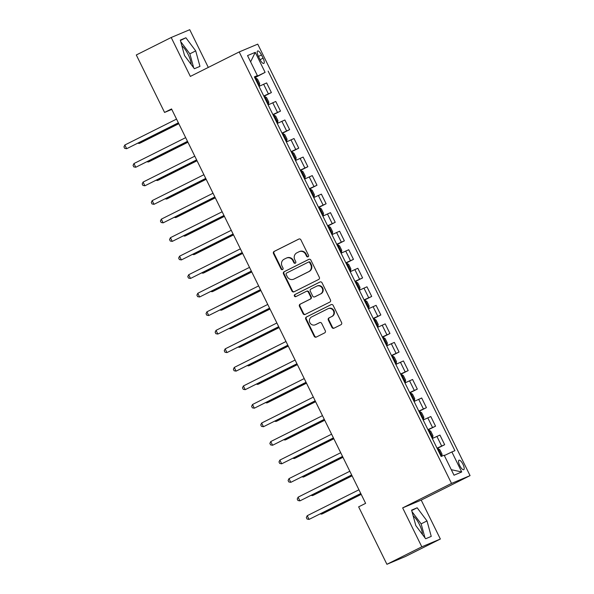 <?xml version="1.0" encoding="UTF-8"?>
<svg xmlns="http://www.w3.org/2000/svg" width="594" height="594" viewBox="0 0 594 594"><rect width="100%" height="100%" fill="white"/><g stroke="black" fill="none" stroke-linecap="round" stroke-linejoin="round"><path stroke-width="0.89" d="M308.041 256.801A1.136 1.069 -112.8 0 0 308.501 255.301L300.891 239.842A1.626 1.53 -112.8 0 0 298.804 239.07L274.146 251.425A1.626 1.53 -112.8 0 0 273.485 253.571L281.096 269.03A1.136 1.069 -112.8 0 0 282.558 269.572A1.136 1.069 -112.8 0 0 283.019 268.072L282.031 266.067A5.19 4.901 -112.8 0 1 284.125 259.214L286.182 258.19A5.19 4.901 -112.8 0 1 292.857 260.647L293.837 262.645A1.136 1.069 -112.8 0 0 295.3 263.187A1.136 1.069 -112.8 0 0 295.76 261.687L294.773 259.689A5.19 4.901 -112.8 0 1 296.866 252.829L298.923 251.804A5.19 4.901 -112.8 0 1 305.598 254.262L306.586 256.266A1.136 1.069 -112.8 0 0 308.041 256.801M422.453 534.459A12.89 4.232 63.4 0 0 419.461 524.569A12.89 4.232 63.4 0 0 413.134 515.8M462.971 464.285A5.287 1.737 63.4 0 0 458.999 460.231A5.287 1.737 63.4 0 0 459.763 465.637A5.287 1.737 63.4 0 0 463.736 469.691A5.287 1.737 63.4 0 0 462.971 464.285M181.853 45.768A12.89 4.232 -116.6 0 1 188.179 54.537A12.89 4.232 -116.6 0 1 191.171 64.434M331.942 327.42A1.626 1.53 -112.8 0 0 334.028 328.185L340.949 324.718A1.626 1.53 -112.8 0 0 341.602 322.579L333.152 305.405A1.626 1.53 -112.8 0 0 331.066 304.633L306.407 316.996A1.626 1.53 -112.8 0 0 305.754 319.134L314.204 336.308A1.626 1.53 -112.8 0 0 316.29 337.08L324.643 332.892A1.626 1.53 -112.8 0 0 325.297 330.747L321.681 323.396A1.626 1.53 -112.8 0 0 319.594 322.631L315.451 324.703A4.344 4.099 -112.8 0 1 309.816 322.527A4.344 4.099 -112.8 0 1 311.62 316.921L327.858 308.783A4.344 4.099 -112.8 0 1 333.494 310.966A4.344 4.099 -112.8 0 1 331.69 316.572L328.979 317.924A1.626 1.53 -112.8 0 0 328.326 320.069L331.942 327.42L332.447 327.205A1.626 1.53 -112.8 0 0 334.229 328.088M402.658 507.892L421.814 546.814L386.917 564.3L405.457 556.504L440.354 539.025L421.205 500.103L470.062 475.623L451.522 483.419L402.658 507.892L421.205 500.103M208.301 67.419L189.738 29.7L171.198 37.496L190.347 76.418L239.204 51.938L451.522 483.419M171.198 37.496L136.301 54.975L164.568 112.437L171.777 109.407M386.917 564.3L358.642 506.845L365.622 503.348L171.547 108.94L164.568 112.437M318.681 279.455A1.626 1.53 -112.8 0 0 319.334 277.316L310.885 260.142A1.626 1.53 -112.8 0 0 308.798 259.37L284.132 271.733A1.626 1.53 -112.8 0 0 283.479 273.871L291.929 291.045A1.626 1.53 -112.8 0 0 294.015 291.817L318.681 279.455M322.022 282.774L330.472 299.948A1.626 1.53 -112.8 0 1 329.819 302.086L305.153 314.449A1.626 1.53 -112.8 0 1 303.066 313.677L299.45 306.326A1.626 1.53 -112.8 0 1 300.104 304.187L310.105 299.176A1.626 1.53 -112.8 0 0 310.759 297.03L308.36 292.159A1.626 1.53 -112.8 0 0 306.274 291.387L295.864 296.606A1.136 1.069 -112.8 0 1 294.386 296.035A1.136 1.069 -112.8 0 1 294.854 294.565L319.936 282.002A1.626 1.53 -112.8 0 1 322.022 282.774M258.368 56.23L259.979 59.489A5.123 1.678 63.4 0 0 263.825 63.417A5.123 1.678 63.4 0 0 263.083 58.182L261.479 54.923A5.123 1.678 63.4 0 0 257.625 50.995A5.123 1.678 63.4 0 0 258.368 56.23M470.062 475.623L257.744 44.142L239.204 51.938M254.499 77.183L257.388 75.609L254.351 76.886L441.134 456.467L444.164 455.19L454.009 475.207L461.731 471.963L451.299 469.691M257.388 75.609L247.535 55.591L255.249 52.354L265.102 72.364L254.633 77.45M254.789 77.777L265.102 72.364M268.132 71.094L454.907 450.675L451.878 451.952L461.731 471.963M421.814 546.814L440.354 539.025M257.514 76.01L257.336 75.638M263.914 96.31L271.391 92.567L266.647 82.93L259.014 86.368M273.032 114.842L280.509 111.1L275.764 101.463L268.139 104.9M282.15 133.383L289.627 129.633L284.89 119.995L277.257 123.433M291.275 151.916L298.752 148.166L294.008 138.528L286.375 141.966M300.393 170.448L307.87 166.699L303.126 157.061L295.5 160.499M309.511 188.981L316.988 185.239L312.251 175.601L304.618 179.039M318.629 207.514L326.113 203.772L321.369 194.134L313.736 197.572M327.754 226.054L335.231 222.304L330.487 212.667L322.854 216.105M336.872 244.587L344.349 240.837L339.605 231.2L331.979 234.637M345.99 263.12L353.467 259.37L348.73 249.732L341.097 253.17M355.115 281.653L362.592 277.91L357.848 268.273L350.215 271.71M364.233 300.185L371.71 296.443L366.966 286.805L359.34 290.243M373.351 318.726L380.828 314.976L376.091 305.338L368.458 308.776M382.469 337.258L389.954 333.509L385.209 323.871L377.576 327.309M391.594 355.791L399.071 352.042L394.327 342.404L386.694 345.842M400.712 374.324L408.189 370.582L403.445 360.944L395.819 364.382M409.83 392.857L417.307 389.115L412.57 379.477L404.937 382.915M418.948 411.397L426.433 407.647L421.688 398.01L414.055 401.447M428.074 429.93L435.551 426.18L430.806 416.543L423.18 419.98M437.191 448.463L444.668 444.713L439.931 435.075L432.298 438.513M271.391 92.567L263.758 96.005M280.509 111.1L272.876 114.538M289.627 129.633L282.002 133.071M298.752 148.166L291.119 151.604M307.87 166.699L300.237 170.136M316.988 185.239L309.363 188.677M326.113 203.772L318.481 207.209M335.231 222.304L327.598 225.742M344.349 240.837L336.716 244.275M353.467 259.37L345.842 262.808M362.592 277.91L354.96 281.348M371.71 296.443L364.077 299.881M380.828 314.976L373.203 318.414M389.954 333.509L382.321 336.947M399.071 352.042L391.439 355.479M408.189 370.582L400.556 374.02M417.307 389.115L409.682 392.552M426.433 407.647L418.8 411.085M435.551 426.18L427.918 429.618M444.668 444.713L437.043 448.151M444.342 455.561L451.878 451.952M250.616 61.85L255.249 52.354M184.548 55.591L194.379 68.726L199.963 66.38L195.716 50.898L185.885 37.764L180.301 40.11L184.548 55.591M431.251 536.404L426.997 520.923L417.166 507.788L411.583 510.135L415.83 525.623L425.668 538.758L431.251 536.404M193.689 67.798L189.857 53.831L180.717 41.632M180.413 40.503L185.885 37.764M189.857 53.831L195.716 50.898M424.97 537.822L421.139 523.863L411.998 511.657M411.694 510.536L417.166 507.788M421.139 523.863L426.997 520.923M308.219 256.69A1.136 1.069 -112.8 0 1 307.083 256.051L306.096 254.054A5.19 4.901 -112.8 0 0 299.703 251.462L299.205 251.67M286.457 258.056L286.961 257.848A5.19 4.901 -112.8 0 1 293.354 260.439L294.342 262.437A1.136 1.069 -112.8 0 0 295.478 263.075M299.109 238.959L274.643 251.217A1.626 1.53 -112.8 0 0 273.99 253.356L281.601 268.822A1.136 1.069 -112.8 0 0 282.737 269.461M309.103 259.259L284.637 271.517A1.626 1.53 -112.8 0 0 283.977 273.663L292.434 290.837A1.626 1.53 -112.8 0 0 294.216 291.713M309.749 262.704A1.136 1.069 -112.8 0 0 308.293 262.169L286.642 273.01A1.136 1.069 -112.8 0 0 286.182 274.51L287.221 276.618A5.19 4.901 -112.8 0 0 293.896 279.083L308.694 271.666A5.19 4.901 -112.8 0 0 310.788 264.813L309.749 262.704L310.254 262.496A1.136 1.069 -112.8 0 0 308.791 261.954L308.412 262.117M293.622 279.21L294.119 279.002A5.19 4.901 -112.8 0 0 294.401 278.868L293.896 279.083M310.254 262.496L311.293 264.605A5.19 4.901 -112.8 0 1 309.199 271.458L294.401 278.868M306.771 291.179A1.626 1.53 -112.8 0 1 308.858 291.944L311.263 296.822A1.626 1.53 -112.8 0 1 310.61 298.96L300.601 303.972A1.626 1.53 -112.8 0 0 299.948 306.118L303.564 313.469A1.626 1.53 -112.8 0 0 305.346 314.345M320.233 281.89L295.359 294.357A1.136 1.069 -112.8 0 0 296.109 296.48M320.485 293.971A4.344 4.099 -112.8 0 0 322.29 288.365A4.344 4.099 -112.8 0 0 316.654 286.189L310.929 289.055A1.626 1.53 -112.8 0 0 310.276 291.194L312.674 296.072A1.626 1.53 -112.8 0 0 314.761 296.837L320.983 293.763A4.344 4.099 -112.8 0 0 322.794 288.157A4.344 4.099 -112.8 0 0 317.389 285.87L316.884 286.078M315.087 296.703A1.626 1.53 -112.8 0 0 315.266 296.629L314.761 296.837M320.983 293.763L315.266 296.629M328.088 308.68L328.593 308.464A4.344 4.099 -112.8 0 1 333.999 310.751A4.344 4.099 -112.8 0 1 332.187 316.364L329.484 317.716A1.626 1.53 -112.8 0 0 328.831 319.862L332.447 327.205M315.221 324.814L315.718 324.606A4.344 4.099 -112.8 0 0 315.956 324.495L315.451 324.703M319.899 322.52L315.956 324.495M331.37 304.522L306.905 316.78A1.626 1.53 -112.8 0 0 306.252 318.926L314.701 336.1A1.626 1.53 -112.8 0 0 316.483 336.976M258.732 85.781L259.4 85.454L259.667 83.546L257.484 79.099L255.747 78.037L255.071 78.341M259.4 85.454L258.717 85.759M138.825 142.723L139.182 143.451L140.436 142.924L178.816 123.701M256.586 81.096L257.328 82.937M137.853 143.206L139.182 143.451L178.772 123.619M178.371 122.81L126.656 148.715L124.829 145.01L176.552 119.097M178.415 122.891L126.656 148.715L124.673 148.359L123.938 146.874L124.829 145.01M267.849 104.321L268.518 103.987L268.792 102.079L266.602 97.631L264.865 96.57L264.189 96.874M268.518 103.987L267.835 104.292M147.943 161.256L148.307 161.984L149.554 161.457L187.934 142.233M265.704 99.636L266.454 101.47M146.97 161.746L148.307 161.984L187.89 142.152M276.975 122.854L277.636 122.52L277.91 120.619L275.72 116.172L273.99 115.11L273.307 115.414M277.636 122.52L276.96 122.824M157.068 179.789L157.425 180.517L158.68 179.997L197.052 160.766M274.829 118.169L275.713 119.943M156.096 180.279L157.425 180.517L197.015 160.684M286.754 141.053L286.078 141.357L286.754 141.053L287.028 139.152L284.838 134.704L283.108 133.643L282.432 133.947M166.186 198.322L166.543 199.057L167.798 198.53L206.17 179.299M283.947 136.702L284.689 138.543M165.214 198.812L166.543 199.057L206.133 179.217M187.496 141.342L135.774 167.256L133.954 163.543L185.67 137.637M187.533 141.424L135.774 167.256L133.791 166.892L133.063 165.407L133.954 163.543M196.614 159.875L144.899 185.788L143.072 182.076L194.787 156.17M196.651 159.957L144.899 185.788L142.909 185.425L142.181 183.94L143.072 182.076M205.732 178.408L154.017 204.321L152.19 200.616L203.913 174.703M205.776 178.49L154.017 204.321L152.027 203.957L151.299 202.48L152.19 200.616M295.211 159.92L295.879 159.586L296.146 157.685L293.963 153.237L292.226 152.175L291.55 152.48M295.879 159.586L295.196 159.89M175.304 216.862L175.661 217.59L176.915 217.062L215.295 197.839M293.065 155.234L293.815 157.076M174.332 217.345L175.661 217.59L215.251 197.757M214.857 196.941L163.135 222.854L161.316 219.149L213.031 193.236M214.894 197.022L163.135 222.854L161.152 222.49L160.417 221.013L161.316 219.149M304.328 178.452L304.997 178.126L305.271 176.218L303.081 171.77L301.351 170.708L300.668 171.013M304.997 178.126L304.321 178.43M184.422 235.395L184.786 236.122L186.033 235.595L224.413 216.372M302.19 173.767L303.074 175.542M183.449 235.877L184.786 236.122L224.376 216.29M313.454 196.993L314.115 196.659L314.389 194.75L312.199 190.303L310.469 189.241L309.793 189.545M314.115 196.659L313.439 196.963M193.547 253.928L193.904 254.655L195.159 254.128L233.531 234.905M311.308 192.308L312.05 194.141M192.575 254.418L193.904 254.655L233.494 234.823M322.572 215.525L323.233 215.191L323.507 213.291L321.324 208.836L319.587 207.781L318.911 208.086M323.233 215.191L322.557 215.496M202.665 272.46L203.022 273.188L204.277 272.668L242.649 253.438M320.426 210.84L321.168 212.682M201.693 272.95L203.022 273.188L242.612 253.356M331.69 234.058L332.358 233.724L332.633 231.823L330.442 227.376L328.705 226.314L328.029 226.618M332.358 233.724L331.675 234.029M211.783 290.993L212.147 291.728L213.394 291.201L251.774 271.97M329.544 229.373L330.435 231.148M210.811 291.483L212.147 291.728L251.73 271.889M340.815 252.591L341.476 252.257L341.75 250.356L339.56 245.909L337.83 244.847L337.147 245.151M341.476 252.257L340.8 252.561M220.909 309.533L221.265 310.261L222.52 309.734L260.892 290.511M338.669 247.906L339.553 249.68M219.929 310.016L221.265 310.261L260.855 290.429M223.975 215.481L172.26 241.387L170.433 237.682L222.149 211.768M224.012 215.563L172.26 241.387L170.27 241.03L169.542 239.545L170.433 237.682M233.093 234.014L181.378 259.927L179.551 256.214L231.266 230.309M233.13 234.095L181.378 259.927L179.388 259.563L178.66 258.078L179.551 256.214M242.211 252.547L190.496 278.46L188.669 274.747L240.392 248.841M242.255 252.628L190.496 278.46L188.513 278.096L187.778 276.611L188.669 274.747M251.336 271.079L199.614 296.993L197.795 293.288L249.51 267.374M251.373 271.161L199.614 296.993L197.631 296.629L196.904 295.151L197.795 293.288M260.454 289.612L208.739 315.525L206.912 311.82L258.628 285.907M260.491 289.694L208.739 315.525L206.749 315.162L206.021 313.684L206.912 311.82M349.933 271.124L350.594 270.797L350.868 268.889L348.678 264.441L346.948 263.38L346.272 263.684M350.594 270.797L349.918 271.102M230.027 328.066L230.383 328.794L231.638 328.267L270.01 309.043M348.529 268.28L347.653 266.506M229.054 328.549L230.383 328.794L269.973 308.962M269.572 308.152L217.857 334.058L216.03 330.353L267.753 304.44M269.617 308.234L217.857 334.058L215.867 333.702L215.139 332.217L216.03 330.353M359.719 289.33L359.036 289.634L359.719 289.33L359.986 287.422L357.803 282.974L356.066 281.912L355.39 282.217M239.144 346.599L239.501 347.327L240.756 346.799L279.135 327.576M356.905 284.979L357.796 286.754M238.172 347.089L239.501 347.327L279.091 327.494M278.697 326.685L226.975 352.591L225.156 348.886L276.871 322.98M278.735 326.767L226.975 352.591L224.992 352.235L224.257 350.75L225.156 348.886M368.169 308.197L368.837 307.863L369.112 305.962L366.921 301.507L365.191 300.453L364.508 300.757M368.837 307.863L368.161 308.167M248.262 365.132L248.626 365.859L249.874 365.34L288.253 346.109M366.03 303.512L366.773 305.353M247.29 365.622L248.626 365.859L288.216 346.027M287.815 345.218L236.093 371.131L234.274 367.419L285.989 341.513M287.852 345.3L236.093 371.131L234.11 370.767L233.383 369.282L234.274 367.419M377.294 326.73L377.955 326.396L378.23 324.495L376.039 320.047L374.309 318.985L373.633 319.29M377.955 326.396L377.279 326.7M257.388 383.665L257.744 384.4L258.999 383.873L297.371 364.642M375.891 323.886L375.014 322.104M256.415 384.155L257.744 384.4L297.334 364.56M296.933 363.751L245.218 389.664L243.392 385.959L295.107 360.046M296.97 363.832L245.218 389.664L243.228 389.3L242.501 387.823L243.392 385.959M386.412 345.263L387.073 344.928L387.347 343.028L385.157 338.58L383.427 337.518L382.751 337.823M387.073 344.928L386.397 345.233M266.506 402.205L266.862 402.932L268.117 402.405L306.489 383.182M385.009 342.419L384.14 340.637M265.533 402.687L266.862 402.932L306.452 383.1M306.051 382.284L254.336 408.197L252.509 404.492L304.232 378.578M306.096 382.365L254.336 408.197L252.353 407.833L251.618 406.355L252.509 404.492M396.198 363.469L395.515 363.773L396.198 363.469L396.473 361.56L394.282 357.113L392.545 356.051L391.869 356.355M275.623 420.738L275.987 421.465L277.235 420.938L315.614 401.715M393.384 359.11L394.134 360.952M274.651 421.22L275.987 421.465L315.57 401.633M315.176 400.824L263.454 426.73L261.635 423.025L313.35 397.111M315.214 400.905L263.454 426.73L261.471 426.373L260.744 424.888L261.635 423.025M404.655 382.336L405.316 382.001L405.591 380.093L403.4 375.646L401.67 374.584L400.987 374.888M405.316 382.001L404.64 382.306M284.741 439.27L285.105 439.998L286.36 439.471L324.732 420.248M402.509 377.65L403.252 379.484M283.769 439.76L285.105 439.998L324.695 420.166M413.773 400.868L414.434 400.534L414.709 398.633L412.518 394.178L410.788 393.124L410.112 393.428M414.434 400.534L413.758 400.839M293.867 457.803L294.223 458.531L295.478 458.011L333.85 438.78M411.627 396.183L412.511 397.958M292.894 458.293L294.223 458.531L333.813 438.699M422.891 419.401L423.559 419.067L423.826 417.166L421.643 412.719L419.906 411.657L419.23 411.961M423.559 419.067L422.876 419.371M302.985 476.336L303.341 477.071L304.596 476.544L342.976 457.313M421.495 416.557L420.619 414.775M302.012 476.826L303.341 477.071L342.931 457.231M432.009 437.934L432.677 437.6L432.952 435.699L430.761 431.251L429.031 430.19L428.348 430.494M432.677 437.6L432.001 437.904M312.102 494.876L312.466 495.604L313.714 495.077L352.094 475.853M429.863 433.249L430.754 435.023M311.13 495.359L312.466 495.604L352.056 475.772M441.171 456.452L441.795 456.14L442.07 454.232L439.879 449.784L438.149 448.722L437.474 449.027M441.795 456.14L441.119 456.444M321.228 513.409L321.584 514.137L322.839 513.61L361.211 494.386M438.988 451.782L439.731 453.623M320.255 513.892L321.584 514.137L361.174 494.305M324.294 419.357L272.579 445.262L270.753 441.557L322.468 415.651M324.331 419.438L272.579 445.262L270.589 444.906L269.862 443.421L270.753 441.557M333.412 437.889L281.697 463.803L279.871 460.09L331.593 434.184M333.457 437.971L281.697 463.803L279.707 463.439L278.98 461.954L279.871 460.09M342.538 456.422L290.815 482.335L288.996 478.63L340.711 452.717M342.575 456.504L290.815 482.335L288.833 481.972L288.097 480.494L288.996 478.63M351.655 474.955L299.933 500.868L298.114 497.163L349.829 471.25M351.693 475.037L299.933 500.868L297.95 500.504L297.223 499.027L298.114 497.163M360.773 493.495L309.058 519.401L307.232 515.696L358.947 489.783M360.81 493.577L309.058 519.401L307.068 519.045L306.341 517.56L307.232 515.696M268.362 93.837L263.617 84.2M277.48 112.37L272.735 102.732M286.598 130.91L281.853 121.273M295.715 149.443L290.978 139.805M304.841 167.976L300.096 158.338M313.959 186.509L309.214 176.871M323.077 205.041L318.339 195.404M332.202 223.582L327.457 213.944M341.32 242.114L336.575 232.477M350.438 260.647L345.693 251.01M359.556 279.18L354.818 269.542M368.681 297.713L363.936 288.075M377.799 316.253L373.054 306.615M386.917 334.786L382.18 325.148M396.042 353.319L391.298 343.681M405.16 371.851L400.415 362.214M414.278 390.384L409.533 380.747M423.396 408.924L418.659 399.287M432.521 427.457L427.777 417.82M441.639 445.99L436.894 436.352M258.472 56.43L261.479 54.923M260.075 59.69L263.083 58.182M306.096 254.054L305.598 254.262M294.342 262.437L293.837 262.645M293.354 260.439L292.857 260.647M281.601 268.822L281.096 269.03M273.99 253.356L273.485 253.571M274.643 251.217L274.146 251.425M307.083 256.051L306.586 256.266M292.434 290.837L291.929 291.045M283.977 273.663L283.479 273.871M284.637 271.517L284.132 271.733M309.199 271.458L308.694 271.666M311.293 264.605L310.788 264.813M303.564 313.469L303.066 313.677M299.948 306.118L299.45 306.326M300.601 303.972L300.104 304.187M310.61 298.96L310.105 299.176M311.263 296.822L310.759 297.03M308.858 291.944L308.36 292.159M295.359 294.357L294.854 294.565M328.831 319.862L328.326 320.069M329.484 317.716L328.979 317.924M332.187 316.364L331.69 316.572M314.701 336.1L314.204 336.308M306.252 318.926L305.754 319.134M306.905 316.78L306.407 316.996M259.407 85.402L255.791 78.066M268.525 103.935L264.909 96.599M277.643 122.475L274.034 115.132M286.761 141.008L283.152 133.665M295.886 159.541L292.27 152.205M305.004 178.074L301.396 170.738M314.122 196.607L310.514 189.271M323.24 215.147L319.631 207.803M332.365 233.68L328.749 226.336M341.483 252.212L337.875 244.877M350.601 270.745L346.993 263.409M359.726 289.278L356.11 281.942M368.844 307.818L365.236 300.475M377.962 326.351L374.354 319.008M387.08 344.884L383.472 337.548M396.205 363.417L392.589 356.081M405.323 381.949L401.715 374.614M414.441 400.49L410.833 393.146M423.567 419.022L419.951 411.679M432.684 437.555L429.068 430.219M441.802 456.088L438.194 448.752M308.85 261.924L308.353 262.14M306.86 291.134L306.363 291.35M315.176 296.673L314.679 296.881"/></g></svg>
